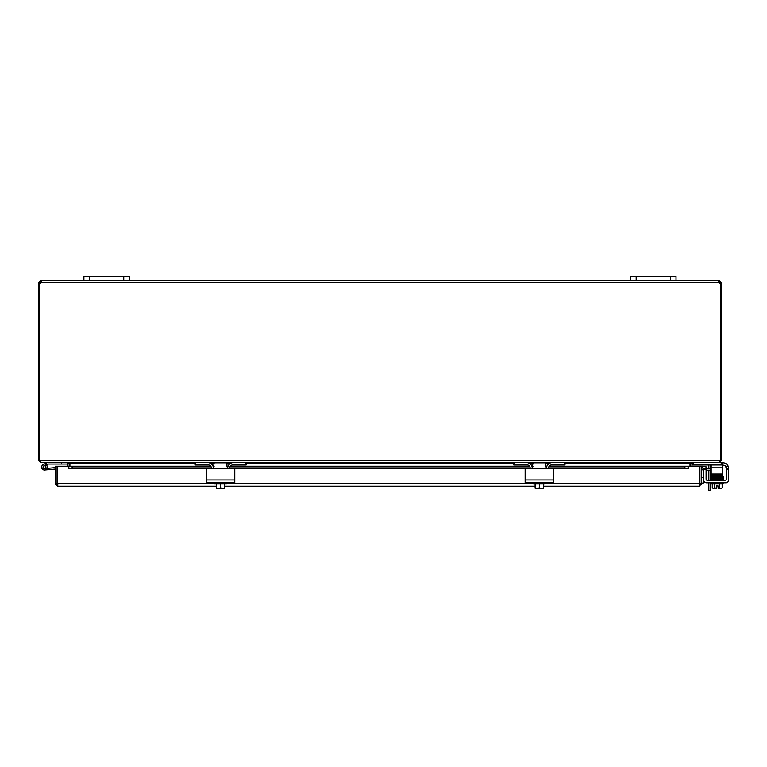 <?xml version="1.0" encoding="UTF-8"?>
<svg xmlns="http://www.w3.org/2000/svg" width="767" height="767" viewBox="0 0 767 767"><rect width="100%" height="100%" fill="white"/><g stroke="black" fill="none" stroke-linecap="round" stroke-linejoin="round"><path stroke-width="1.15" d="M129.45 276.341L83.9 276.341L83.9 280.444L129.45 280.444L129.45 276.341L129.45 280.444L676.024 280.444L676.024 276.341L630.474 276.341L630.474 280.444M708.852 482.779L708.852 490.659L710.539 490.659L710.539 482.779M708.852 468.541L708.852 465.742A1.419 1.419 0 0 0 708.65 465.003M710.501 465.003A2.847 2.847 0 0 1 710.539 465.483L710.539 468.541M710.539 470.229L710.539 480.41M708.852 480.41L708.852 470.229M676.024 276.341L676.024 280.444L718.9 280.444L718.9 282.841L718.9 282.131L721.574 282.841L720.731 283.406M69.663 466.25L69.644 463.019M39.194 283.406L38.35 283.406L38.35 460.238L40.747 462.635L67.266 462.635L67.975 463.345L67.975 466.25M690.281 463.019L690.262 466.25M719.178 462.482L692.659 462.635L691.939 463.345L691.939 466.25M194.923 463.345L69.912 463.345L69.912 466.25M692.4 462.635L690.003 463.345L690.003 466.25M69.912 463.345L67.515 462.635M40.747 460.948L40.037 460.238M719.887 460.238L719.178 460.948M722.562 462.846L719.178 462.635L721.574 460.238L721.574 283.406M38.35 460.238L719.638 460.238L718.928 462.635L513.756 462.635L513.756 465.003L513.756 462.635L40.996 462.635L40.306 460.794M719.638 460.238L721.574 460.238M39.194 460.238L39.194 283.349A1.592 1.592 0 0 0 41.015 282.841L41.36 281.144M720.539 283.406L719.887 282.841M720.731 460.238L720.731 283.349A1.592 1.592 0 0 1 718.9 282.841L718.9 280.444L721.574 282.841M719.178 280.444L719.178 282.131M40.747 282.131L40.747 280.444L41.015 282.131L39.376 283.406M38.35 283.406L40.747 280.444M40.037 282.841L38.35 282.841M718.564 281.144L718.9 280.444M41.015 280.444L83.9 280.444M703.732 470.622A1.419 1.419 0 0 0 703.291 471.657L703.291 477.371L701.604 477.371M701.604 471.389A2.847 2.847 0 0 1 703.732 468.637M701.604 483.066L703.291 483.066L703.291 477.371M724.853 480.41A1.419 1.419 0 0 0 725.86 479.989A1.419 1.419 0 0 1 724.853 480.41A1.419 1.419 0 0 0 725.86 479.989A1.419 1.419 0 0 1 724.853 480.41L707.529 480.41A1.419 1.419 0 0 1 706.1 478.982L706.1 468.541L710.405 468.541L710.405 470.229L706.1 470.229M711.172 468.541L710.405 468.541M710.405 470.229L711.172 470.229M57.333 480.478A2.847 2.847 0 0 0 57.333 482.817M699.667 480.478A2.847 2.847 0 0 1 699.667 482.817A2.847 2.847 0 0 0 699.667 480.478M55.397 483.776L55.397 466.25L57.074 466.25L57.074 483.776L55.397 483.776L57.793 486.173L216.275 486.173L57.793 486.173L57.333 466.25L68.714 466.25L68.714 467.947L72.136 468.541L72.136 466.882L68.714 466.25L210.791 466.25M702.476 467.947L705.841 468.541L706.139 466.882L702.773 466.288L702.447 467.947A0.709 0.709 0 0 0 701.604 468.647M702.773 466.288L702.735 466.288A2.397 2.397 0 0 0 701.604 466.355M688.287 466.288L684.864 466.882L684.864 468.541L688.287 467.947L688.287 466.25L549.105 466.288M688.287 467.947L688.287 468.647L553.285 468.647M684.864 468.541L552.93 468.541A0.681 0.681 0 0 1 553.611 469.231L553.611 478.982M525.146 478.982L525.146 469.231A0.681 0.681 0 0 1 525.826 468.541L234.098 468.541A0.681 0.681 0 0 1 234.779 469.231L234.779 478.982M227.655 468.541L223.389 468.541M217.694 468.541L213.427 468.541M206.313 478.982L206.313 469.231A0.681 0.681 0 0 1 206.994 468.541L72.136 468.541M68.714 467.947L68.714 466.25M684.864 466.882L548.808 466.882M546.679 466.882L545.874 466.882M532.883 466.882L532.077 466.882M529.949 466.882L229.966 466.882M227.847 466.882L227.042 466.882M214.051 466.882L213.236 466.882M211.117 466.882L72.136 466.882M68.714 468.647L206.63 468.647M549.134 466.25L688.287 466.25L688.287 468.647M688.287 466.25L699.667 466.25L699.207 486.173L543.65 486.173L699.207 486.173L701.604 483.776L701.604 466.25L699.926 466.25L699.926 483.776L701.604 483.776M55.464 484.38L57.793 484.495L57.074 483.776M701.527 484.38L699.207 484.495L699.926 483.776M535.107 486.173L224.817 486.173L535.107 486.173M44.496 468.618A1.419 1.419 0 0 1 43.863 465.914A1.419 1.419 0 0 0 44.496 468.618A1.419 1.419 0 0 0 45.09 465.895A1.419 1.419 0 0 0 43.863 465.914L46.078 464.831A2.847 2.847 0 0 1 46.528 465.195L45.09 465.895A1.419 1.419 0 0 0 43.863 465.914M43.24 464.639L47.247 462.674L43.24 464.639A2.847 2.847 0 0 0 42.904 469.557A2.847 2.847 0 0 0 46.528 465.195M61.571 462.635L61.571 464.064L47.727 464.064L46.078 464.831L47.65 464.073M61.571 464.064L67.266 464.064L67.266 462.635M47.075 468.397L48.704 468.253L48.829 469.672L44.745 470.027A2.847 2.847 0 0 1 42.904 469.557M45.675 467.995A1.419 1.419 0 0 0 45.915 467.065M48.829 469.672L55.397 469.097M55.397 467.669L48.704 468.253M44.726 468.541A1.371 1.371 0 0 0 45.838 466.959A1.371 1.371 0 0 0 44.256 465.847A1.371 1.371 0 0 0 43.144 467.429A1.371 1.371 0 0 0 44.726 468.541M206.313 469.231L206.313 482.779L234.779 482.779L234.779 469.231M213.466 467.88L211.855 468.541L229.228 468.541L227.617 467.88L226.955 466.269L226.955 462.846L214.127 462.846L213.466 467.88M206.994 468.541L211.855 468.541M229.228 468.541L234.098 468.541M214.626 482.779L214.626 483.919L226.466 483.919L226.466 482.779M223.849 488.243L224.731 488.243A7.344 7.344 0 0 0 224.817 488.186L224.817 487.716A6.04 5.225 90 0 1 222.679 488.243L216.361 488.243A7.344 7.344 0 0 1 216.275 488.186L216.275 487.716A6.04 5.225 -90 0 0 218.403 488.243L217.234 488.243M216.275 483.919L216.275 487.716M218.403 488.243A6.04 5.225 -90 0 0 220.541 487.716A6.04 5.225 90 0 0 222.679 488.243M220.541 483.919L220.541 487.716M224.817 483.919L224.817 487.716M227.674 467.928A5.695 5.695 0 0 1 233.35 462.635L245.478 462.635L245.478 465.003L232.65 465.003A2.847 2.847 0 0 0 229.803 467.851L229.803 468.541M211.289 468.541L211.289 467.851A2.847 2.847 0 0 0 208.442 465.003L195.604 465.003L195.604 462.635L207.732 462.635A5.695 5.695 0 0 1 213.408 467.928M194.923 462.635L194.923 465.003L195.604 465.003M245.478 465.003L246.159 465.003L246.159 462.635M525.146 469.231L525.146 482.779L553.611 482.779L553.611 469.231M532.298 467.88L530.687 468.541L548.069 468.541L546.459 467.88L545.788 466.269L545.788 462.846L532.969 462.846L532.298 467.88M525.826 468.541L530.687 468.541M548.069 468.541L552.93 468.541M533.458 482.779L533.458 483.919L545.299 483.919L545.299 482.779M542.691 488.243L543.563 488.243A7.344 7.344 0 0 0 543.65 488.186L543.65 487.716A6.04 5.225 90 0 1 541.512 488.243L535.193 488.243A7.344 7.344 0 0 1 535.107 488.186L535.107 487.716A6.04 5.225 -90 0 0 537.245 488.243L536.075 488.243M535.107 483.919L535.107 487.716M537.245 488.243A6.04 5.225 -90 0 0 539.383 487.716A6.04 5.225 90 0 0 541.512 488.243M539.383 483.919L539.383 487.716M543.65 483.919L543.65 487.716M546.507 467.928A5.695 5.695 0 0 1 552.192 462.635L564.32 462.635L564.32 465.003L551.483 465.003A2.847 2.847 0 0 0 548.635 467.851L548.635 468.541M530.122 468.541L530.122 467.851A2.847 2.847 0 0 0 527.274 465.003L514.446 465.003L514.446 462.635L526.574 462.635A5.695 5.695 0 0 1 532.25 467.928M513.756 465.003L514.446 465.003M564.32 465.003L565.001 465.003L565.001 462.635M726.282 468.541L726.282 469.231L728.65 469.231L728.612 467.88L728.65 468.541L726.282 468.541L725.64 466.269A2.847 2.847 0 0 0 723.434 465.224L722.562 465.224M728.65 479.931L728.65 469.231L728.65 479.931A2.847 2.847 0 0 1 725.803 482.779L723.664 482.779M708.727 482.779L706.58 482.779A2.847 2.847 0 0 1 703.732 479.931L703.732 469.231L706.1 469.231M712.284 483.919L712.284 487.716A6.04 3.02 -90 0 0 713.521 488.243L716.359 488.243L716.359 485.942L718.075 485.942L718.075 488.243L720.913 488.243A6.04 3.02 90 0 0 722.15 487.716L722.15 483.919M721.766 476.326L722.303 476.326L721.766 476.326M721.766 479.701L711.527 479.73L711.527 480.41M728.65 468.541L728.171 466.269L725.64 466.269M716.359 485.942L718.075 485.942M725.86 479.989A1.419 1.419 0 0 0 726.282 478.982A1.419 1.419 0 0 1 725.86 479.989M722.955 462.846A5.695 5.695 0 0 1 728.171 466.269M706.1 468.541L703.732 468.541L703.732 469.231M725.448 466.048A2.847 2.847 0 0 0 723.434 465.224M725.803 482.779L706.58 482.779M726.282 469.231L726.282 478.982M723.137 482.779L723.137 483.919L711.297 483.919L711.297 482.779M714.374 476.144L714.374 475.454M720.06 476.048L720.06 475.454M712.284 487.716A7.392 7.392 0 0 0 712.946 488.243L713.521 488.243A6.04 3.02 -90 0 0 714.748 487.716A6.04 6.04 0 0 0 716.359 488.186M718.075 488.186A6.04 6.04 0 0 0 719.686 487.716A6.04 3.02 90 0 0 720.913 488.243L721.488 488.243A7.392 7.392 0 0 0 722.15 487.716M719.686 483.919L719.686 487.716M714.748 483.919L714.748 487.716M722.025 476L711.268 476.249L710.923 477.946L710.923 476.595L710.923 477.946L722.025 477.333L723.166 476.575L722.246 476.528L723.482 476.777L723.511 478.292L723.482 476.777L722.246 476.528L723.511 476.921L723.511 478.292L722.044 478.694L723.099 478.656L723.099 479.289L722.246 479.241M711.277 477.601L714.096 476.815L711.584 476.595M717.864 476.748L722.044 476.662L717.864 476.748M711.172 465.003L711.172 467.851L722.562 467.851L722.562 462.635M692.659 462.635L692.659 465.003L693.339 465.003L693.339 462.635M711.172 474.035L711.172 475.454L722.562 475.454L722.562 474.035L711.172 474.035L711.172 467.851M721.872 462.635L721.872 465.003L722.562 465.003M721.872 465.003L693.339 465.003M722.562 467.851L722.562 474.035M89.595 280.444L89.595 276.341M123.755 276.341L123.755 280.444M636.169 280.444L636.169 276.341M670.329 276.341L670.329 280.444M691.939 463.345L690.262 463.345M690.003 463.345L565.001 463.345M549.431 463.345L545.788 463.345M532.969 463.345L529.326 463.345M513.756 463.345L246.159 463.345M230.599 463.345L226.955 463.345M214.127 463.345L210.484 463.345M67.975 463.345L69.663 463.345M718.9 282.841L41.015 282.841M546.881 466.288L545.788 466.288M532.969 466.288L531.886 466.288M529.652 466.288L230.273 466.288M228.039 466.288L226.955 466.288M214.127 466.288L213.044 466.288M210.82 466.288L68.714 466.288M525.472 468.647L234.453 468.647M57.333 483.776L214.626 483.776M226.466 483.776L533.458 483.776M545.299 483.776L699.667 483.776M234.779 479.931L206.313 479.931M553.611 479.931L525.146 479.931M722.303 479.039L721.766 479.039M722.303 478.359L721.766 478.359L722.303 478.359M722.303 477.659L721.766 477.659L722.303 477.659M722.303 476.988L721.766 476.988L722.303 476.988M712.668 477.323L712.14 477.323L712.668 477.323M712.14 478.704L712.668 478.704L712.14 478.704M213.034 466.25L214.127 466.25M226.955 466.25L228.058 466.25M230.292 466.25L529.633 466.25M531.867 466.25L532.969 466.25M545.788 466.25L546.89 466.25M723.089 477.975L713.684 478.205L710.923 478.637L710.923 479.298C711.872 478.915 707.011 478.982 722.025 478.704L711.345 478.953L711.345 478.32L712.409 478.378M714.374 477.736L711.345 477.63L711.345 478.253L722.044 477.994L723.214 477.256M711.297 478.292L710.923 477.946L710.923 478.637M723.511 478.972L711.335 479.615L711.335 478.982L714.374 479.087M723.511 479.634L722.044 480.027M712.409 476.988L711.335 476.94L711.335 477.563L723.089 477.275L723.099 477.908L722.246 477.86M723.099 476.604L714.096 476.815M722.246 477.189L722.85 476.921M723.089 477.275L723.099 477.908M722.246 478.56L722.85 478.292M714.374 476.374L711.335 476.278M713.511 479.73L710.923 479.298"/></g></svg>
